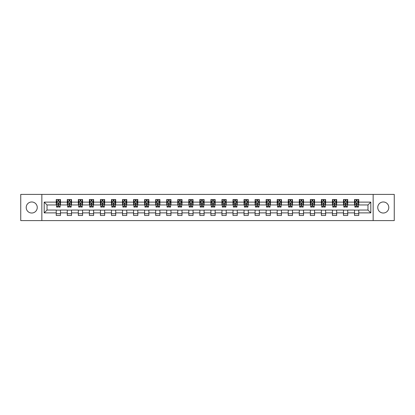 <?xml version="1.0" encoding="UTF-8"?>
<svg xmlns="http://www.w3.org/2000/svg" width="415" height="415" viewBox="0 0 415 415"><rect width="100%" height="100%" fill="white"/><g stroke="black" fill="none" stroke-linecap="round" stroke-linejoin="round"><path stroke-width="0.62" d="M383.273 201.975A5.525 5.525 0 0 0 377.749 207.5A5.525 5.525 0 0 0 383.273 213.025A5.525 5.525 0 0 0 388.798 207.5A5.525 5.525 0 0 0 383.273 201.975M31.727 201.975A5.525 5.525 0 0 0 26.202 207.5A5.525 5.525 0 0 0 31.727 213.025A5.525 5.525 0 0 0 37.251 207.5A5.525 5.525 0 0 0 31.727 201.975M373.147 220.604L394.25 220.604L394.25 194.396L373.147 194.396L373.147 220.604L41.853 220.604L41.853 194.396L20.75 194.396L20.75 220.604L41.853 220.604M373.147 194.396L41.853 194.396M358.768 202.115L358.768 199.532L354.519 199.532L354.519 202.115L347.723 202.115L347.723 199.532L343.475 199.532L343.475 202.115L336.674 202.115L336.674 199.532L332.425 199.532L332.425 202.115L325.625 202.115L325.625 199.532L321.376 199.532L321.376 202.115L314.58 202.115L314.58 199.532L310.332 199.532L310.332 202.115L303.531 202.115L303.531 199.532L299.282 199.532L299.282 202.115L292.482 202.115L292.482 199.532L288.233 199.532L288.233 202.115L281.437 202.115L281.437 199.532L277.184 199.532L277.184 202.115L270.388 202.115L270.388 199.532L266.139 199.532L266.139 202.115L259.339 202.115L259.339 199.532L255.09 199.532L255.09 202.115L248.289 202.115L248.289 199.532L244.041 199.532L244.041 202.115L237.245 202.115L237.245 199.532L232.997 199.532L232.997 202.115L226.196 202.115L226.196 199.532L221.947 199.532L221.947 202.115L215.146 202.115L215.146 199.532L210.898 199.532L210.898 202.115L204.102 202.115L204.102 199.532L199.854 199.532L199.854 202.115L193.053 202.115L193.053 199.532L188.804 199.532L188.804 202.115L182.003 202.115L182.003 199.532L177.755 199.532L177.755 202.115L170.959 202.115L170.959 199.532L166.711 199.532L166.711 202.115L159.91 202.115L159.91 199.532L155.661 199.532L155.661 202.115L148.861 202.115L148.861 199.532L144.612 199.532L144.612 202.115L137.816 202.115L137.816 199.532L133.563 199.532L133.563 202.115L126.767 202.115L126.767 199.532L122.518 199.532L122.518 202.115L115.718 202.115L115.718 199.532L111.469 199.532L111.469 202.115L104.668 202.115L104.668 199.532L100.42 199.532L100.42 202.115L93.624 202.115L93.624 199.532L89.375 199.532L89.375 202.115L82.575 202.115L82.575 199.532L78.326 199.532L78.326 202.115L71.525 202.115L71.525 199.532L67.277 199.532L67.277 202.115L60.481 202.115L60.481 199.532L56.233 199.532L56.233 202.115L44.192 202.115L44.192 212.885L47.025 210.047L56.233 210.047L56.233 215.468L60.481 215.468L60.481 210.047L67.277 210.047L67.277 215.468L71.525 215.468L71.525 210.047L78.326 210.047L78.326 215.468L82.575 215.468L82.575 210.047L89.375 210.047L89.375 215.468L93.624 215.468L93.624 210.047L100.42 210.047L100.42 215.468L104.668 215.468L104.668 210.047L111.469 210.047L111.469 215.468L115.718 215.468L115.718 210.047L122.518 210.047L122.518 215.468L126.767 215.468L126.767 210.047L133.563 210.047L133.563 215.468L137.816 215.468L137.816 210.047L144.612 210.047L144.612 215.468L148.861 215.468L148.861 210.047L155.661 210.047L155.661 215.468L159.91 215.468L159.91 210.047L166.711 210.047L166.711 215.468L170.959 215.468L170.959 210.047L177.755 210.047L177.755 215.468L182.003 215.468L182.003 210.047L188.804 210.047L188.804 215.468L193.053 215.468L193.053 210.047L199.854 210.047L199.854 215.468L204.102 215.468L204.102 210.047L210.898 210.047L210.898 215.468L215.146 215.468L215.146 210.047L221.947 210.047L221.947 215.468L226.196 215.468L226.196 210.047L232.997 210.047L232.997 215.468L237.245 215.468L237.245 210.047L244.041 210.047L244.041 215.468L248.289 215.468L248.289 210.047L255.09 210.047L255.09 215.468L259.339 215.468L259.339 210.047L266.139 210.047L266.139 215.468L270.388 215.468L270.388 210.047L277.184 210.047L277.184 215.468L281.437 215.468L281.437 210.047L288.233 210.047L288.233 215.468L292.482 215.468L292.482 210.047L299.282 210.047L299.282 215.468L303.531 215.468L303.531 210.047L310.332 210.047L310.332 215.468L314.58 215.468L314.58 210.047L321.376 210.047L321.376 215.468L325.625 215.468L325.625 210.047L332.425 210.047L332.425 215.468L336.674 215.468L336.674 210.047L343.475 210.047L343.475 215.468L347.723 215.468L347.723 210.047L354.519 210.047L354.519 215.468L358.768 215.468L358.768 210.047L367.975 210.047L367.975 204.953L358.768 204.953L358.768 202.115L370.808 202.115L370.808 212.885L358.768 212.885M354.519 212.885L347.723 212.885M343.475 212.885L336.674 212.885M332.425 212.885L325.625 212.885M321.376 212.885L314.58 212.885M310.332 212.885L303.531 212.885M299.282 212.885L292.482 212.885M288.233 212.885L281.437 212.885M277.184 212.885L270.388 212.885M266.139 212.885L259.339 212.885M255.09 212.885L248.289 212.885M244.041 212.885L237.245 212.885M232.997 212.885L226.196 212.885M221.947 212.885L215.146 212.885M210.898 212.885L204.102 212.885M199.854 212.885L193.053 212.885M188.804 212.885L182.003 212.885M177.755 212.885L170.959 212.885M166.711 212.885L159.91 212.885M155.661 212.885L148.861 212.885M144.612 212.885L137.816 212.885M133.563 212.885L126.767 212.885M122.518 212.885L115.718 212.885M111.469 212.885L104.668 212.885M100.42 212.885L93.624 212.885M89.375 212.885L82.575 212.885M78.326 212.885L71.525 212.885M67.277 212.885L60.481 212.885M56.233 212.885L44.192 212.885M354.519 202.115L354.519 204.953L347.723 204.953L347.723 202.115M343.475 202.115L343.475 204.953L336.674 204.953L336.674 202.115M332.425 202.115L332.425 204.953L325.625 204.953L325.625 202.115M321.376 202.115L321.376 204.953L314.58 204.953L314.58 202.115M310.332 202.115L310.332 204.953L303.531 204.953L303.531 202.115M299.282 202.115L299.282 204.953L292.482 204.953L292.482 202.115M288.233 202.115L288.233 204.953L281.437 204.953L281.437 202.115M277.184 202.115L277.184 204.953L270.388 204.953L270.388 202.115M266.139 202.115L266.139 204.953L259.339 204.953L259.339 202.115M255.09 202.115L255.09 204.953L248.289 204.953L248.289 202.115M244.041 202.115L244.041 204.953L237.245 204.953L237.245 202.115M232.997 202.115L232.997 204.953L226.196 204.953L226.196 202.115M221.947 202.115L221.947 204.953L215.146 204.953L215.146 202.115M210.898 202.115L210.898 204.953L204.102 204.953L204.102 202.115M199.854 202.115L199.854 204.953L193.053 204.953L193.053 202.115M188.804 202.115L188.804 204.953L182.003 204.953L182.003 202.115M177.755 202.115L177.755 204.953L170.959 204.953L170.959 202.115M166.711 202.115L166.711 204.953L159.91 204.953L159.91 202.115M155.661 202.115L155.661 204.953L148.861 204.953L148.861 202.115M144.612 202.115L144.612 204.953L137.816 204.953L137.816 202.115M133.563 202.115L133.563 204.953L126.767 204.953L126.767 202.115M122.518 202.115L122.518 204.953L115.718 204.953L115.718 202.115M111.469 202.115L111.469 204.953L104.668 204.953L104.668 202.115M100.42 202.115L100.42 204.953L93.624 204.953L93.624 202.115M89.375 202.115L89.375 204.953L82.575 204.953L82.575 202.115M78.326 202.115L78.326 204.953L71.525 204.953L71.525 202.115M67.277 202.115L67.277 204.953L60.481 204.953L60.481 202.115M56.233 202.115L56.233 204.953L47.025 204.953L44.192 202.115M47.025 204.953L47.025 210.047M370.808 212.885L367.975 210.047M367.975 204.953L370.808 202.115M56.233 201.301L56.585 201.301M57.929 201.301L58.78 201.301M60.123 201.301L60.481 201.301M56.233 204.88L56.585 204.88M57.929 204.88L58.78 204.88M60.123 204.88L60.481 204.88M56.233 210.12L60.481 210.12M56.233 213.699L60.481 213.699M67.277 210.12L71.525 210.12M67.277 213.699L71.525 213.699M67.277 201.301L67.635 201.301M68.978 201.301L69.829 201.301M71.172 201.301L71.525 201.301M67.277 204.88L67.635 204.88M68.978 204.88L69.829 204.88M71.172 204.88L71.525 204.88M78.326 210.12L82.575 210.12M78.326 213.699L82.575 213.699M78.326 201.301L78.679 201.301M80.028 201.301L80.873 201.301M82.222 201.301L82.575 201.301M78.326 204.88L78.679 204.88M80.028 204.88L80.873 204.88M82.222 204.88L82.575 204.88M89.375 210.12L93.624 210.12M89.375 213.699L93.624 213.699M89.375 201.301L89.728 201.301M91.072 201.301L91.922 201.301M93.271 201.301L93.624 201.301M89.375 204.88L89.728 204.88M91.072 204.88L91.922 204.88M93.271 204.88L93.624 204.88M100.42 210.12L104.668 210.12M100.42 213.699L104.668 213.699M100.42 201.301L100.778 201.301M102.121 201.301L102.972 201.301M104.315 201.301L104.668 201.301M100.42 204.88L100.778 204.88M102.121 204.88L102.972 204.88M104.315 204.88L104.668 204.88M111.469 210.12L115.718 210.12M111.469 213.699L115.718 213.699M111.469 201.301L111.822 201.301M113.171 201.301L114.021 201.301M115.365 201.301L115.718 201.301M111.469 204.88L111.822 204.88M113.171 204.88L114.021 204.88M115.365 204.88L115.718 204.88M122.518 210.12L126.767 210.12M122.518 213.699L126.767 213.699M122.518 201.301L122.871 201.301M124.215 201.301L125.065 201.301M126.414 201.301L126.767 201.301M122.518 204.88L122.871 204.88M124.215 204.88L125.065 204.88M126.414 204.88L126.767 204.88M133.563 210.12L137.816 210.12M133.563 213.699L137.816 213.699M133.563 201.301L133.921 201.301M135.264 201.301L136.115 201.301M137.458 201.301L137.816 201.301M133.563 204.88L133.921 204.88M135.264 204.88L136.115 204.88M137.458 204.88L137.816 204.88M144.612 210.12L148.861 210.12M144.612 213.699L148.861 213.699M144.612 201.301L144.965 201.301M146.313 201.301L147.164 201.301M148.508 201.301L148.861 201.301M144.612 204.88L144.965 204.88M146.313 204.88L147.164 204.88M148.508 204.88L148.861 204.88M155.661 210.12L159.91 210.12M155.661 213.699L159.91 213.699M155.661 201.301L156.014 201.301M157.358 201.301L158.208 201.301M159.557 201.301L159.91 201.301M155.661 204.88L156.014 204.88M157.358 204.88L158.208 204.88M159.557 204.88L159.91 204.88M166.711 210.12L170.959 210.12M166.711 213.699L170.959 213.699M166.711 201.301L167.063 201.301M168.407 201.301L169.258 201.301M170.601 201.301L170.959 201.301M166.711 204.88L167.063 204.88M168.407 204.88L169.258 204.88M170.601 204.88L170.959 204.88M177.755 210.12L182.003 210.12M177.755 213.699L182.003 213.699M177.755 201.301L178.108 201.301M179.456 201.301L180.307 201.301M181.651 201.301L182.003 201.301M177.755 204.88L178.108 204.88M179.456 204.88L180.307 204.88M181.651 204.88L182.003 204.88M188.804 210.12L193.053 210.12M188.804 213.699L193.053 213.699M188.804 201.301L189.157 201.301M190.506 201.301L191.351 201.301M192.7 201.301L193.053 201.301M188.804 204.88L189.157 204.88M190.506 204.88L191.351 204.88M192.7 204.88L193.053 204.88M199.854 210.12L204.102 210.12M199.854 213.699L204.102 213.699M199.854 201.301L200.206 201.301M201.55 201.301L202.401 201.301M203.744 201.301L204.102 201.301M199.854 204.88L200.206 204.88M201.55 204.88L202.401 204.88M203.744 204.88L204.102 204.88M210.898 210.12L215.146 210.12M210.898 213.699L215.146 213.699M210.898 201.301L211.256 201.301M212.599 201.301L213.45 201.301M214.794 201.301L215.146 201.301M210.898 204.88L211.256 204.88M212.599 204.88L213.45 204.88M214.794 204.88L215.146 204.88M221.947 210.12L226.196 210.12M221.947 213.699L226.196 213.699M221.947 201.301L222.3 201.301M223.649 201.301L224.494 201.301M225.843 201.301L226.196 201.301M221.947 204.88L222.3 204.88M223.649 204.88L224.494 204.88M225.843 204.88L226.196 204.88M232.997 210.12L237.245 210.12M232.997 213.699L237.245 213.699M232.997 201.301L233.349 201.301M234.693 201.301L235.544 201.301M236.892 201.301L237.245 201.301M232.997 204.88L233.349 204.88M234.693 204.88L235.544 204.88M236.892 204.88L237.245 204.88M244.041 210.12L248.289 210.12M244.041 213.699L248.289 213.699M244.041 201.301L244.399 201.301M245.742 201.301L246.593 201.301M247.937 201.301L248.289 201.301M244.041 204.88L244.399 204.88M245.742 204.88L246.593 204.88M247.937 204.88L248.289 204.88M255.09 210.12L259.339 210.12M255.09 213.699L259.339 213.699M255.09 201.301L255.443 201.301M256.792 201.301L257.642 201.301M258.986 201.301L259.339 201.301M255.09 204.88L255.443 204.88M256.792 204.88L257.642 204.88M258.986 204.88L259.339 204.88M266.139 210.12L270.388 210.12M266.139 213.699L270.388 213.699M266.139 201.301L266.492 201.301M267.836 201.301L268.687 201.301M270.035 201.301L270.388 201.301M266.139 204.88L266.492 204.88M267.836 204.88L268.687 204.88M270.035 204.88L270.388 204.88M277.184 210.12L281.437 210.12M277.184 213.699L281.437 213.699M277.184 201.301L277.542 201.301M278.885 201.301L279.736 201.301M281.08 201.301L281.437 201.301M277.184 204.88L277.542 204.88M278.885 204.88L279.736 204.88M281.08 204.88L281.437 204.88M288.233 210.12L292.482 210.12M288.233 213.699L292.482 213.699M288.233 201.301L288.586 201.301M289.935 201.301L290.785 201.301M292.129 201.301L292.482 201.301M288.233 204.88L288.586 204.88M289.935 204.88L290.785 204.88M292.129 204.88L292.482 204.88M299.282 210.12L303.531 210.12M299.282 213.699L303.531 213.699M299.282 201.301L299.635 201.301M300.979 201.301L301.83 201.301M303.178 201.301L303.531 201.301M299.282 204.88L299.635 204.88M300.979 204.88L301.83 204.88M303.178 204.88L303.531 204.88M310.332 210.12L314.58 210.12M310.332 213.699L314.58 213.699M310.332 201.301L310.685 201.301M312.028 201.301L312.879 201.301M314.222 201.301L314.58 201.301M310.332 204.88L310.685 204.88M312.028 204.88L312.879 204.88M314.222 204.88L314.58 204.88M321.376 210.12L325.625 210.12M321.376 213.699L325.625 213.699M321.376 201.301L321.729 201.301M323.077 201.301L323.928 201.301M325.272 201.301L325.625 201.301M321.376 204.88L321.729 204.88M323.077 204.88L323.928 204.88M325.272 204.88L325.625 204.88M332.425 210.12L336.674 210.12M332.425 213.699L336.674 213.699M332.425 201.301L332.778 201.301M334.127 201.301L334.972 201.301M336.321 201.301L336.674 201.301M332.425 204.88L332.778 204.88M334.127 204.88L334.972 204.88M336.321 204.88L336.674 204.88M343.475 210.12L347.723 210.12M343.475 213.699L347.723 213.699M343.475 201.301L343.827 201.301M345.171 201.301L346.022 201.301M347.365 201.301L347.723 201.301M343.475 204.88L343.827 204.88M345.171 204.88L346.022 204.88M347.365 204.88L347.723 204.88M354.519 210.12L358.768 210.12M354.519 213.699L358.768 213.699M354.519 201.301L354.877 201.301M356.22 201.301L357.071 201.301M358.415 201.301L358.768 201.301M354.519 204.88L354.877 204.88M356.22 204.88L357.071 204.88M358.415 204.88L358.768 204.88M58.78 200.455L57.929 200.455M60.123 206.188L58.78 206.188L58.78 207.075L60.123 207.075L60.123 202.753L59.418 201.337L57.291 201.337L56.585 202.753L56.585 207.075L57.929 207.075L57.929 206.188L56.585 206.188M56.585 202.753L56.585 199.532M60.123 202.753L60.123 199.532M57.929 201.337L57.929 199.532M58.78 199.532L58.78 201.337M58.78 206.188L58.78 203.288L57.929 203.288L57.929 206.188M69.829 200.455L68.978 200.455M71.172 206.188L69.829 206.188L69.829 207.075L71.172 207.075L71.172 202.753L70.467 201.337L68.34 201.337L67.635 202.753L67.635 207.075L68.978 207.075L68.978 206.188L67.635 206.188M67.635 202.753L67.635 199.532M71.172 202.753L71.172 199.532M68.978 201.337L68.978 199.532M69.829 199.532L69.829 201.337M69.829 206.188L69.829 203.288L68.978 203.288L68.978 206.188M80.873 200.455L80.028 200.455M82.222 206.188L80.873 206.188L80.873 207.075L82.222 207.075L82.222 202.753L81.511 201.337L79.389 201.337L78.679 202.753L78.679 207.075L80.028 207.075L80.028 206.188L78.679 206.188M78.679 202.753L78.679 199.532M82.222 202.753L82.222 199.532M80.028 201.337L80.028 199.532M80.873 199.532L80.873 201.337M80.873 206.188L80.873 203.288L80.028 203.288L80.028 206.188M91.922 200.455L91.072 200.455M93.271 206.188L91.922 206.188L91.922 207.075L93.271 207.075L93.271 202.753L92.561 201.337L90.434 201.337L89.728 202.753L89.728 207.075L91.072 207.075L91.072 206.188L89.728 206.188M89.728 202.753L89.728 199.532M93.271 202.753L93.271 199.532M91.072 201.337L91.072 199.532M91.922 199.532L91.922 201.337M91.922 206.188L91.922 203.288L91.072 203.288L91.072 206.188M102.972 200.455L102.121 200.455M104.315 206.188L102.972 206.188L102.972 207.075L104.315 207.075L104.315 202.753L103.61 201.337L101.483 201.337L100.778 202.753L100.778 207.075L102.121 207.075L102.121 206.188L100.778 206.188M100.778 202.753L100.778 199.532M104.315 202.753L104.315 199.532M102.121 201.337L102.121 199.532M102.972 199.532L102.972 201.337M102.972 206.188L102.972 203.288L102.121 203.288L102.121 206.188M114.021 200.455L113.171 200.455M115.365 206.188L114.021 206.188L114.021 207.075L115.365 207.075L115.365 202.753L114.654 201.337L112.532 201.337L111.822 202.753L111.822 207.075L113.171 207.075L113.171 206.188L111.822 206.188M111.822 202.753L111.822 199.532M115.365 202.753L115.365 199.532M113.171 201.337L113.171 199.532M114.021 199.532L114.021 201.337M114.021 206.188L114.021 203.288L113.171 203.288L113.171 206.188M125.065 200.455L124.215 200.455M126.414 206.188L125.065 206.188L125.065 207.075L126.414 207.075L126.414 202.753L125.704 201.337L123.582 201.337L122.871 202.753L122.871 207.075L124.215 207.075L124.215 206.188L122.871 206.188M122.871 202.753L122.871 199.532M126.414 202.753L126.414 199.532M124.215 201.337L124.215 199.532M125.065 199.532L125.065 201.337M125.065 206.188L125.065 203.288L124.215 203.288L124.215 206.188M136.115 200.455L135.264 200.455M137.458 206.188L136.115 206.188L136.115 207.075L137.458 207.075L137.458 202.753L136.753 201.337L134.626 201.337L133.921 202.753L133.921 207.075L135.264 207.075L135.264 206.188L133.921 206.188M133.921 202.753L133.921 199.532M137.458 202.753L137.458 199.532M135.264 201.337L135.264 199.532M136.115 199.532L136.115 201.337M136.115 206.188L136.115 203.288L135.264 203.288L135.264 206.188M147.164 200.455L146.313 200.455M148.508 206.188L147.164 206.188L147.164 207.075L148.508 207.075L148.508 202.753L147.797 201.337L145.675 201.337L144.965 202.753L144.965 207.075L146.313 207.075L146.313 206.188L144.965 206.188M144.965 202.753L144.965 199.532M148.508 202.753L148.508 199.532M146.313 201.337L146.313 199.532M147.164 199.532L147.164 201.337M147.164 206.188L147.164 203.288L146.313 203.288L146.313 206.188M158.208 200.455L157.358 200.455M159.557 206.188L158.208 206.188L158.208 207.075L159.557 207.075L159.557 202.753L158.846 201.337L156.725 201.337L156.014 202.753L156.014 207.075L157.358 207.075L157.358 206.188L156.014 206.188M156.014 202.753L156.014 199.532M159.557 202.753L159.557 199.532M157.358 201.337L157.358 199.532M158.208 199.532L158.208 201.337M158.208 206.188L158.208 203.288L157.358 203.288L157.358 206.188M169.258 200.455L168.407 200.455M170.601 206.188L169.258 206.188L169.258 207.075L170.601 207.075L170.601 202.753L169.896 201.337L167.769 201.337L167.063 202.753L167.063 207.075L168.407 207.075L168.407 206.188L167.063 206.188M167.063 202.753L167.063 199.532M170.601 202.753L170.601 199.532M168.407 201.337L168.407 199.532M169.258 199.532L169.258 201.337M169.258 206.188L169.258 203.288L168.407 203.288L168.407 206.188M180.307 200.455L179.456 200.455M181.651 206.188L180.307 206.188L180.307 207.075L181.651 207.075L181.651 202.753L180.945 201.337L178.818 201.337L178.108 202.753L178.108 207.075L179.456 207.075L179.456 206.188L178.108 206.188M178.108 202.753L178.108 199.532M181.651 202.753L181.651 199.532M179.456 201.337L179.456 199.532M180.307 199.532L180.307 201.337M180.307 206.188L180.307 203.288L179.456 203.288L179.456 206.188M191.351 200.455L190.506 200.455M192.7 206.188L191.351 206.188L191.351 207.075L192.7 207.075L192.7 202.753L191.989 201.337L189.868 201.337L189.157 202.753L189.157 207.075L190.506 207.075L190.506 206.188L189.157 206.188M189.157 202.753L189.157 199.532M192.7 202.753L192.7 199.532M190.506 201.337L190.506 199.532M191.351 199.532L191.351 201.337M191.351 206.188L191.351 203.288L190.506 203.288L190.506 206.188M202.401 200.455L201.55 200.455M203.744 206.188L202.401 206.188L202.401 207.075L203.744 207.075L203.744 202.753L203.039 201.337L200.912 201.337L200.206 202.753L200.206 207.075L201.55 207.075L201.55 206.188L200.206 206.188M200.206 202.753L200.206 199.532M203.744 202.753L203.744 199.532M201.55 201.337L201.55 199.532M202.401 199.532L202.401 201.337M202.401 206.188L202.401 203.288L201.55 203.288L201.55 206.188M213.45 200.455L212.599 200.455M214.794 206.188L213.45 206.188L213.45 207.075L214.794 207.075L214.794 202.753L214.088 201.337L211.961 201.337L211.256 202.753L211.256 207.075L212.599 207.075L212.599 206.188L211.256 206.188M211.256 202.753L211.256 199.532M214.794 202.753L214.794 199.532M212.599 201.337L212.599 199.532M213.45 199.532L213.45 201.337M213.45 206.188L213.45 203.288L212.599 203.288L212.599 206.188M224.494 200.455L223.649 200.455M225.843 206.188L224.494 206.188L224.494 207.075L225.843 207.075L225.843 202.753L225.132 201.337L223.011 201.337L222.3 202.753L222.3 207.075L223.649 207.075L223.649 206.188L222.3 206.188M222.3 202.753L222.3 199.532M225.843 202.753L225.843 199.532M223.649 201.337L223.649 199.532M224.494 199.532L224.494 201.337M224.494 206.188L224.494 203.288L223.649 203.288L223.649 206.188M235.544 200.455L234.693 200.455M236.892 206.188L235.544 206.188L235.544 207.075L236.892 207.075L236.892 202.753L236.182 201.337L234.055 201.337L233.349 202.753L233.349 207.075L234.693 207.075L234.693 206.188L233.349 206.188M233.349 202.753L233.349 199.532M236.892 202.753L236.892 199.532M234.693 201.337L234.693 199.532M235.544 199.532L235.544 201.337M235.544 206.188L235.544 203.288L234.693 203.288L234.693 206.188M246.593 200.455L245.742 200.455M247.937 206.188L246.593 206.188L246.593 207.075L247.937 207.075L247.937 202.753L247.231 201.337L245.104 201.337L244.399 202.753L244.399 207.075L245.742 207.075L245.742 206.188L244.399 206.188M244.399 202.753L244.399 199.532M247.937 202.753L247.937 199.532M245.742 201.337L245.742 199.532M246.593 199.532L246.593 201.337M246.593 206.188L246.593 203.288L245.742 203.288L245.742 206.188M257.642 200.455L256.792 200.455M258.986 206.188L257.642 206.188L257.642 207.075L258.986 207.075L258.986 202.753L258.275 201.337L256.154 201.337L255.443 202.753L255.443 207.075L256.792 207.075L256.792 206.188L255.443 206.188M255.443 202.753L255.443 199.532M258.986 202.753L258.986 199.532M256.792 201.337L256.792 199.532M257.642 199.532L257.642 201.337M257.642 206.188L257.642 203.288L256.792 203.288L256.792 206.188M268.687 200.455L267.836 200.455M270.035 206.188L268.687 206.188L268.687 207.075L270.035 207.075L270.035 202.753L269.325 201.337L267.203 201.337L266.492 202.753L266.492 207.075L267.836 207.075L267.836 206.188L266.492 206.188M266.492 202.753L266.492 199.532M270.035 202.753L270.035 199.532M267.836 201.337L267.836 199.532M268.687 199.532L268.687 201.337M268.687 206.188L268.687 203.288L267.836 203.288L267.836 206.188M279.736 200.455L278.885 200.455M281.08 206.188L279.736 206.188L279.736 207.075L281.08 207.075L281.08 202.753L280.374 201.337L278.247 201.337L277.542 202.753L277.542 207.075L278.885 207.075L278.885 206.188L277.542 206.188M277.542 202.753L277.542 199.532M281.08 202.753L281.08 199.532M278.885 201.337L278.885 199.532M279.736 199.532L279.736 201.337M279.736 206.188L279.736 203.288L278.885 203.288L278.885 206.188M290.785 200.455L289.935 200.455M292.129 206.188L290.785 206.188L290.785 207.075L292.129 207.075L292.129 202.753L291.418 201.337L289.296 201.337L288.586 202.753L288.586 207.075L289.935 207.075L289.935 206.188L288.586 206.188M288.586 202.753L288.586 199.532M292.129 202.753L292.129 199.532M289.935 201.337L289.935 199.532M290.785 199.532L290.785 201.337M290.785 206.188L290.785 203.288L289.935 203.288L289.935 206.188M301.83 200.455L300.979 200.455M303.178 206.188L301.83 206.188L301.83 207.075L303.178 207.075L303.178 202.753L302.468 201.337L300.346 201.337L299.635 202.753L299.635 207.075L300.979 207.075L300.979 206.188L299.635 206.188M299.635 202.753L299.635 199.532M303.178 202.753L303.178 199.532M300.979 201.337L300.979 199.532M301.83 199.532L301.83 201.337M301.83 206.188L301.83 203.288L300.979 203.288L300.979 206.188M312.879 200.455L312.028 200.455M314.222 206.188L312.879 206.188L312.879 207.075L314.222 207.075L314.222 202.753L313.517 201.337L311.39 201.337L310.685 202.753L310.685 207.075L312.028 207.075L312.028 206.188L310.685 206.188M310.685 202.753L310.685 199.532M314.222 202.753L314.222 199.532M312.028 201.337L312.028 199.532M312.879 199.532L312.879 201.337M312.879 206.188L312.879 203.288L312.028 203.288L312.028 206.188M323.928 200.455L323.077 200.455M325.272 206.188L323.928 206.188L323.928 207.075L325.272 207.075L325.272 202.753L324.566 201.337L322.439 201.337L321.729 202.753L321.729 207.075L323.077 207.075L323.077 206.188L321.729 206.188M321.729 202.753L321.729 199.532M325.272 202.753L325.272 199.532M323.077 201.337L323.077 199.532M323.928 199.532L323.928 201.337M323.928 206.188L323.928 203.288L323.077 203.288L323.077 206.188M334.972 200.455L334.127 200.455M336.321 206.188L334.972 206.188L334.972 207.075L336.321 207.075L336.321 202.753L335.611 201.337L333.489 201.337L332.778 202.753L332.778 207.075L334.127 207.075L334.127 206.188L332.778 206.188M332.778 202.753L332.778 199.532M336.321 202.753L336.321 199.532M334.127 201.337L334.127 199.532M334.972 199.532L334.972 201.337M334.972 206.188L334.972 203.288L334.127 203.288L334.127 206.188M346.022 200.455L345.171 200.455M347.365 206.188L346.022 206.188L346.022 207.075L347.365 207.075L347.365 202.753L346.66 201.337L344.533 201.337L343.827 202.753L343.827 207.075L345.171 207.075L345.171 206.188L343.827 206.188M343.827 202.753L343.827 199.532M347.365 202.753L347.365 199.532M345.171 201.337L345.171 199.532M346.022 199.532L346.022 201.337M346.022 206.188L346.022 203.288L345.171 203.288L345.171 206.188M357.071 200.455L356.22 200.455M358.415 206.188L357.071 206.188L357.071 207.075L358.415 207.075L358.415 202.753L357.709 201.337L355.582 201.337L354.877 202.753L354.877 207.075L356.22 207.075L356.22 206.188L354.877 206.188M354.877 202.753L354.877 199.532M358.415 202.753L358.415 199.532M356.22 201.337L356.22 199.532M357.071 199.532L357.071 201.337M357.071 206.188L357.071 203.288L356.22 203.288L356.22 206.188M60.108 202.717L56.601 202.717M56.585 201.425L57.249 201.425M59.459 201.425L60.123 201.425M57.929 204.289L56.585 204.289M60.123 204.289L58.78 204.289M58.78 200.907L57.929 200.907M71.157 202.717L67.65 202.717M67.635 201.425L68.299 201.425M70.508 201.425L71.172 201.425M68.978 204.289L67.635 204.289M71.172 204.289L69.829 204.289M69.829 200.907L68.978 200.907M82.201 202.717L78.7 202.717M78.679 201.425L79.348 201.425M81.558 201.425L82.222 201.425M80.028 204.289L78.679 204.289M82.222 204.289L80.873 204.289M80.873 200.907L80.028 200.907M93.251 202.717L89.744 202.717M89.728 201.425L90.392 201.425M92.602 201.425L93.271 201.425M91.072 204.289L89.728 204.289M93.271 204.289L91.922 204.289M91.922 200.907L91.072 200.907M104.3 202.717L100.793 202.717M100.778 201.425L101.442 201.425M103.651 201.425L104.315 201.425M102.121 204.289L100.778 204.289M104.315 204.289L102.972 204.289M102.972 200.907L102.121 200.907M115.344 202.717L111.843 202.717M111.822 201.425L112.491 201.425M114.701 201.425L115.365 201.425M113.171 204.289L111.822 204.289M115.365 204.289L114.021 204.289M114.021 200.907L113.171 200.907M126.393 202.717L122.887 202.717M122.871 201.425L123.535 201.425M125.745 201.425L126.414 201.425M124.215 204.289L122.871 204.289M126.414 204.289L125.065 204.289M125.065 200.907L124.215 200.907M137.443 202.717L133.936 202.717M133.921 201.425L134.585 201.425M136.794 201.425L137.458 201.425M135.264 204.289L133.921 204.289M137.458 204.289L136.115 204.289M136.115 200.907L135.264 200.907M148.492 202.717L144.985 202.717M144.965 201.425L145.634 201.425M147.844 201.425L148.508 201.425M146.313 204.289L144.965 204.289M148.508 204.289L147.164 204.289M147.164 200.907L146.313 200.907M159.536 202.717L156.03 202.717M156.014 201.425L156.678 201.425M158.888 201.425L159.557 201.425M157.358 204.289L156.014 204.289M159.557 204.289L158.208 204.289M158.208 200.907L157.358 200.907M170.586 202.717L167.079 202.717M167.063 201.425L167.727 201.425M169.937 201.425L170.601 201.425M168.407 204.289L167.063 204.289M170.601 204.289L169.258 204.289M169.258 200.907L168.407 200.907M181.635 202.717L178.128 202.717M178.108 201.425L178.777 201.425M180.987 201.425L181.651 201.425M179.456 204.289L178.108 204.289M181.651 204.289L180.307 204.289M180.307 200.907L179.456 200.907M192.679 202.717L189.178 202.717M189.157 201.425L189.821 201.425M192.031 201.425L192.7 201.425M190.506 204.289L189.157 204.289M192.7 204.289L191.351 204.289M191.351 200.907L190.506 200.907M203.729 202.717L200.222 202.717M200.206 201.425L200.87 201.425M203.08 201.425L203.744 201.425M201.55 204.289L200.206 204.289M203.744 204.289L202.401 204.289M202.401 200.907L201.55 200.907M214.778 202.717L211.271 202.717M211.256 201.425L211.92 201.425M214.13 201.425L214.794 201.425M212.599 204.289L211.256 204.289M214.794 204.289L213.45 204.289M213.45 200.907L212.599 200.907M225.822 202.717L222.321 202.717M222.3 201.425L222.969 201.425M225.179 201.425L225.843 201.425M223.649 204.289L222.3 204.289M225.843 204.289L224.494 204.289M224.494 200.907L223.649 200.907M236.872 202.717L233.365 202.717M233.349 201.425L234.013 201.425M236.223 201.425L236.892 201.425M234.693 204.289L233.349 204.289M236.892 204.289L235.544 204.289M235.544 200.907L234.693 200.907M247.921 202.717L244.414 202.717M244.399 201.425L245.063 201.425M247.273 201.425L247.937 201.425M245.742 204.289L244.399 204.289M247.937 204.289L246.593 204.289M246.593 200.907L245.742 200.907M258.97 202.717L255.464 202.717M255.443 201.425L256.112 201.425M258.322 201.425L258.986 201.425M256.792 204.289L255.443 204.289M258.986 204.289L257.642 204.289M257.642 200.907L256.792 200.907M270.015 202.717L266.508 202.717M266.492 201.425L267.156 201.425M269.366 201.425L270.035 201.425M267.836 204.289L266.492 204.289M270.035 204.289L268.687 204.289M268.687 200.907L267.836 200.907M281.064 202.717L277.557 202.717M277.542 201.425L278.206 201.425M280.416 201.425L281.08 201.425M278.885 204.289L277.542 204.289M281.08 204.289L279.736 204.289M279.736 200.907L278.885 200.907M292.113 202.717L288.607 202.717M288.586 201.425L289.255 201.425M291.465 201.425L292.129 201.425M289.935 204.289L288.586 204.289M292.129 204.289L290.785 204.289M290.785 200.907L289.935 200.907M303.158 202.717L299.656 202.717M299.635 201.425L300.299 201.425M302.509 201.425L303.178 201.425M300.979 204.289L299.635 204.289M303.178 204.289L301.83 204.289M301.83 200.907L300.979 200.907M314.207 202.717L310.7 202.717M310.685 201.425L311.349 201.425M313.558 201.425L314.222 201.425M312.028 204.289L310.685 204.289M314.222 204.289L312.879 204.289M312.879 200.907L312.028 200.907M325.256 202.717L321.75 202.717M321.729 201.425L322.398 201.425M324.608 201.425L325.272 201.425M323.077 204.289L321.729 204.289M325.272 204.289L323.928 204.289M323.928 200.907L323.077 200.907M336.3 202.717L332.799 202.717M332.778 201.425L333.442 201.425M335.652 201.425L336.321 201.425M334.127 204.289L332.778 204.289M336.321 204.289L334.972 204.289M334.972 200.907L334.127 200.907M347.35 202.717L343.843 202.717M343.827 201.425L344.492 201.425M346.701 201.425L347.365 201.425M345.171 204.289L343.827 204.289M347.365 204.289L346.022 204.289M346.022 200.907L345.171 200.907M358.399 202.717L354.892 202.717M354.877 201.425L355.541 201.425M357.751 201.425L358.415 201.425M356.22 204.289L354.877 204.289M358.415 204.289L357.071 204.289M357.071 200.907L356.22 200.907"/></g></svg>
